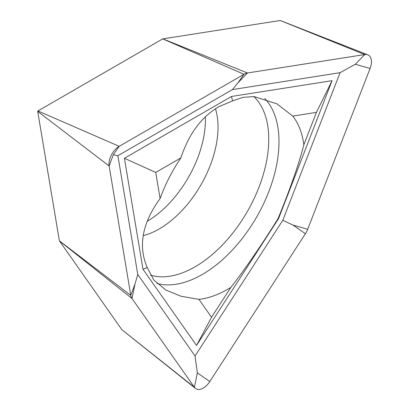 <?xml version="1.0" encoding="UTF-8"?>
<svg xmlns="http://www.w3.org/2000/svg" width="409" height="409" viewBox="0 0 409 409"><rect width="100%" height="100%" fill="white"/><g stroke="black" fill="none" stroke-linecap="round" stroke-linejoin="round"><path stroke-width="0.61" d="M147.117 221.366A83.104 47.981 120 0 0 205.349 116.821M124.413 158.278L143.002 269.286L196.53 345.436L278.539 218.626L332.067 80.67L231.468 96.468L124.413 158.278L155.727 172.44L180.896 157.905C188.687 134.172 201.254 117.148 218.595 106.821L232.578 100.87L243.038 97.342L254.173 96.596L276.939 103.85L292.757 116.1A108.395 62.582 120 0 1 303.826 144.817C299.46 162.409 289.327 191.392 277.987 218.708C262.598 243.6 244.096 270.564 230.814 287.445A108.395 62.582 120 0 1 227.89 289.199A108.395 62.582 120 0 1 198.948 299.357L211.535 317.261L230.814 287.445M155.727 172.44L160.098 198.534A108.395 62.582 120 0 1 180.896 157.905M303.826 144.817L316.413 112.383L292.757 116.1M198.948 299.357L180.993 296.254L165.906 290.073L153.891 280.104L147.245 267.568C137.956 246.075 142.24 223.058 160.098 198.534M117.889 155.722L137.777 274.495L195.052 355.978L282.803 220.298L340.073 72.679L232.435 89.586L117.889 155.722L113.288 154.725L119.193 146.33A14.453 8.344 120 0 0 109.126 165.988L130.793 295.38A14.453 8.344 120 0 0 132.01 298.529L194.398 387.292A14.453 8.344 120 0 0 195.425 388.386A14.453 8.344 120 0 0 209.817 381.531L305.411 233.723A14.453 8.344 120 0 0 307.691 229.265L370.084 68.461A14.453 8.344 120 0 0 367.803 54.837A14.453 8.344 120 0 0 364.726 54.561L247.471 72.981A14.453 8.344 120 0 0 243.974 74.285L119.193 146.33L37.945 110.941L37.705 111.412L59.371 240.799L121.846 329.68M280.196 20.501L162.726 38.896L37.945 110.941M143.002 269.286L147.245 267.568M196.53 345.436L211.535 317.261M231.468 96.468L232.578 100.87M332.067 80.67L316.413 112.383M278.539 218.626L277.987 218.708M232.435 89.586L238.074 82.679L243.974 74.285L162.726 38.896M340.073 72.679L355.329 64.264L364.726 54.561L280.068 20.45M282.803 220.298L292.941 225.068L307.691 229.265M195.052 355.978L197.348 372.875L209.817 381.531M137.777 274.495L134.96 284.112L132.01 298.529L59.402 240.875M143.176 235.625A83.104 47.981 120 0 0 159.27 228.928A83.104 47.981 120 0 0 215.456 108.758M150.476 275.17A104.147 60.128 120 0 0 195.103 266.796A104.147 60.128 120 0 0 261.029 181.591A104.147 60.128 120 0 0 253.856 96.575M157.036 283.488A108.395 62.582 120 0 0 202.343 274.449A108.395 62.582 120 0 0 270.487 187.118A108.395 62.582 120 0 0 264.73 98.513M37.705 111.412L109.126 165.988L113.288 154.725M162.813 38.865L247.471 72.981L238.074 82.679M121.795 329.639L194.398 387.292L197.348 372.875M59.371 240.799L130.793 295.38L134.96 284.112M355.329 64.264L370.084 68.461M292.941 225.068L305.411 233.723M280.139 20.455L367.803 54.837M121.816 329.664L195.425 388.386"/></g></svg>
